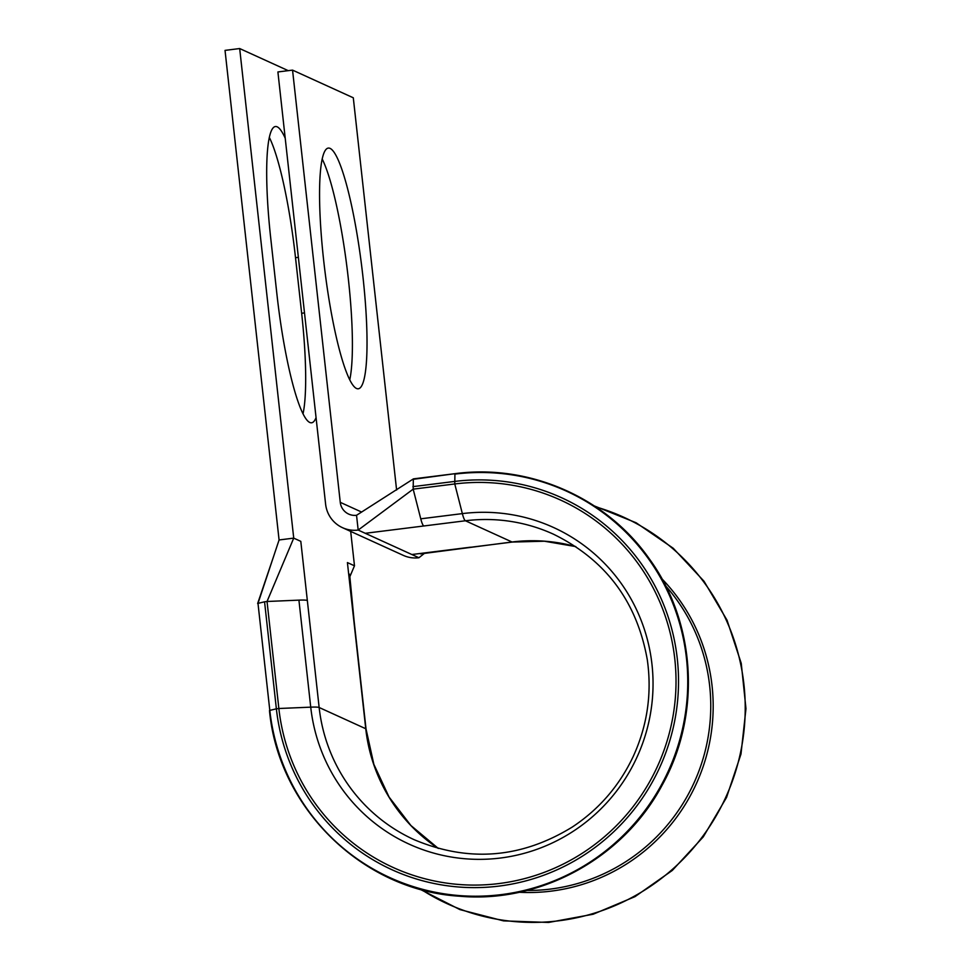 <?xml version="1.0" encoding="UTF-8"?>
<svg xmlns="http://www.w3.org/2000/svg" width="971" height="971" viewBox="0 0 971 971"><rect width="100%" height="100%" fill="white"/><g stroke="black" fill="none" stroke-linecap="round" stroke-linejoin="round"><path stroke-width="1.46" d="M269.501 710.554L269.477 710.529C278.446 808.151 362.499 890.322 459.344 896.197C540.301 903.6 623.406 858.133 662.064 785.308C701.45 715.008 696.207 622.921 649.211 558.701C606.329 497.504 529.134 463.689 455.047 473.666L413.33 479.298L413.173 489.153L420.759 518.817A20.913 3.192 82.9 0 0 423.829 525.979L365.254 533.297L418.926 557.742A29.87 29.385 114.5 0 1 403.281 555.363L342.52 527.69A29.87 29.385 114.5 0 1 325.613 504.167L277.9 71.951L292.55 70.118L353.298 97.792L396.605 490.027M316.06 417.591A121.278 18.546 -97.1 0 1 311.606 422.786A121.278 18.546 -97.1 0 1 309.81 422.47A121.278 18.546 -97.1 0 1 276.832 293.46L270.691 237.883A121.278 18.546 -97.1 0 1 275.388 126.521A121.278 18.546 -97.1 0 1 285.219 138.234M323.561 259.439A121.278 18.546 82.9 0 0 358.335 388.776A121.278 18.546 82.9 0 0 363.02 277.427A121.278 18.546 82.9 0 0 328.247 148.09A121.278 18.546 82.9 0 0 323.561 259.439M349.766 379.758A121.278 18.546 82.9 0 0 348.383 279.247A121.278 18.546 82.9 0 0 322.166 158.941M412.893 486.641L454.489 481.446A204.42 201.131 114.5 0 1 677.285 658.702A204.42 201.131 114.5 0 1 499.167 886.074A204.42 201.131 114.5 0 1 276.371 708.818L269.804 710.396L257.995 603.379L269.804 710.396A212.443 209.02 114.5 0 0 501.352 894.607A212.443 209.02 114.5 0 0 686.461 658.314A212.443 209.02 114.5 0 0 454.926 474.103L454.768 483.959L462.354 513.61A20.913 3.192 82.9 0 0 465.425 520.772A167.886 165.179 114.5 0 1 553.361 534.147C605.661 559.769 636.976 601.644 647.305 659.795C652.051 693.209 647.39 725.373 633.31 756.275C619.522 785.6 599.204 809.171 572.368 826.989C521.342 858.364 468.617 862.6 414.18 839.697A167.886 165.179 114.5 0 1 319.143 707.495L365.751 728.736L347.412 562.585L354.488 565.802L349.742 576.944M350.689 531.416L354.488 565.802M292.55 70.118L340.263 502.335A14.941 14.699 114.5 0 0 356.539 515.285L358.178 530.069L413.173 489.153L454.768 483.959A201.883 198.63 114.5 0 1 674.796 659.018A201.883 198.63 114.5 0 1 498.888 883.561A201.883 198.63 114.5 0 1 278.859 708.502L276.371 708.818L264.561 601.802L257.995 603.379L279.078 539.961L225.029 50.383L239.679 48.55L288.217 70.652M239.679 48.55L293.728 538.128L300.804 541.357L307.334 600.479A20.913 1.942 -6.3 0 0 298.922 600.139L267.037 601.486L293.728 538.128L279.078 539.961M269.307 137.372A121.278 18.546 -97.1 0 1 295.512 257.691L301.653 313.269A121.278 18.546 -97.1 0 1 303.037 413.767M365.254 533.297L358.178 530.069A29.87 29.385 114.5 0 1 342.52 527.69M264.561 601.802L267.037 601.486L278.859 708.502L310.732 707.155L298.922 600.139M353.942 621.707A20.913 1.942 -6.3 0 1 354.221 621.974L349.609 574.213M423.829 525.979L465.425 520.772L512.033 542L420.492 553.907M356.539 515.285L413.428 478.873M418.926 557.742L424.57 553.239M420.759 518.817L462.354 513.61A174.003 171.199 114.5 0 1 651.99 664.504A174.003 171.199 114.5 0 1 500.381 858.036A174.003 171.199 114.5 0 1 310.732 707.155A20.913 1.942 -6.3 0 1 319.143 707.495L307.334 600.479M470.437 547.207L411.85 554.526M512.348 542.061A20.913 3.192 82.9 0 1 512.033 542A167.886 165.179 114.5 0 1 575.803 546.6L544.355 541.211L512.348 542.061L470.753 547.256M438.309 848.448A167.886 165.179 114.5 0 1 365.751 728.736A20.913 1.942 -6.3 0 1 366.031 729.003L354.221 621.974M665.693 585.926A182.815 179.866 114.5 0 1 694.071 782.711A182.815 179.866 114.5 0 1 526.986 890.468M340.263 502.335L361.661 512.081M304.506 312.905L301.653 313.269M298.364 257.327L295.512 257.691M661.967 578.886A184.563 181.589 114.5 0 1 696.328 783.743A184.563 181.589 114.5 0 1 519.218 892.264M595.709 506.838A212.443 209.02 114.5 0 1 725.823 797.179A212.443 209.02 114.5 0 1 421.365 889.57M455.047 473.666L413.452 478.873M366.031 729.003L373.859 764.347L389.055 797.021L410.891 825.496L438.334 848.46M594.349 505.94L636.114 522.762L673.243 548.263L704.024 581.253L727.048 620.214L741.249 663.351L745.971 708.672L740.982 754.091L726.526 797.494L703.271 836.881L672.284 870.453L634.998 896.646L593.135 914.245L548.627 922.45L503.524 920.872L459.914 909.596L419.8 889.145M257.655 603.501L273.47 556.832"/></g></svg>
